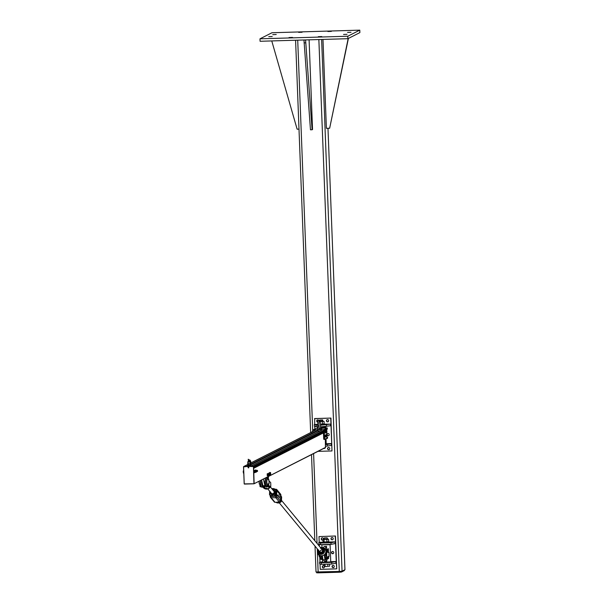 <?xml version="1.0" encoding="UTF-8"?>
<svg xmlns="http://www.w3.org/2000/svg" width="603" height="603" viewBox="0 0 603 603"><rect width="100%" height="100%" fill="white"/><g stroke="black" fill="none" stroke-linecap="round" stroke-linejoin="round"><path stroke-width="0.9" d="M272.752 34.627L276.227 34.507L272.752 34.627M327.896 31.514L331.371 31.394L327.896 31.514M343.559 34.446L347.026 34.326L343.559 34.446M289.025 37.537L292.5 37.424L289.025 37.537M318.301 36.677L321.768 36.557L318.301 36.677M347.554 32.419L351.029 32.298L347.554 32.419M298.628 32.381L302.103 32.261L298.628 32.381M268.757 36.655L272.232 36.534L268.757 36.655M259.983 38.818L347.795 36.233L359.78 30.15L271.976 32.743L259.983 38.818L260.081 41.275L347.886 38.69L347.795 36.233M359.78 30.15L359.878 32.607L347.886 38.69M344.939 569.699L342.052 571.207L339.293 571.448L316.04 571.976M344.358 570.551L341.479 572.043L339.399 572.224L318.256 572.85L316.665 572.797L316.65 572.081L316.665 572.797M271.765 40.936L297.128 129.193L299.005 129.14M322.982 39.421L326.396 128.333L329.653 128.235L348.18 38.539M348.406 38.426L329.653 128.235M305.585 39.934L312.098 129.758L310.47 129.811L303.965 39.986M312.098 129.758L312.535 129.532L309.09 39.828M305.698 42.843L304.07 42.888M319.138 428.823A0.822 0.814 -116.9 0 0 319.982 429.615L321.422 428.884A0.822 0.814 63.1 0 1 320.577 428.092L319.138 428.823L319.025 425.959A5.337 0.731 -91.7 0 1 319.59 420.253A5.337 0.731 -91.7 0 1 320.472 425.228L330.557 424.12L330.617 425.756L320.532 426.871M317.841 426.894L314.359 426.238L314.299 424.595L317.781 425.258M314.299 424.595L317.781 424.308M324.075 424.12L330.557 424.12M326.208 443.74L331.703 443.574L331.009 425.56L330.617 425.756M314.856 428.914L314.758 426.359M327.067 435.08A1.131 1.116 63.1 0 1 327.595 433.655A1.131 1.116 63.1 0 1 329.102 434.16A1.131 1.116 63.1 0 1 328.612 435.668A1.131 1.116 63.1 0 1 327.127 435.2M325.597 446.295L331.379 445.406L331.311 443.77L325.53 444.66M331.379 445.406L331.763 445.21L331.982 450.946L317.969 451.361M331.703 443.574L331.311 443.77M327.519 448.617A1.131 1.116 63.1 0 1 329.637 448.082A1.131 1.116 63.1 0 1 329.148 449.589A1.131 1.116 63.1 0 1 327.519 448.617M326.449 420.773A1.131 1.116 63.1 0 1 328.567 420.238A1.131 1.116 63.1 0 1 328.077 421.746A1.131 1.116 63.1 0 1 326.449 420.773M327.173 419.68A1.131 1.116 -116.9 0 0 328.19 421.685M317.871 422.153A1.131 1.116 63.1 0 1 317.299 420.02A1.131 1.116 63.1 0 1 318.64 420.283M317.419 419.974A1.131 1.116 -116.9 0 0 317.879 422.032M327.708 433.602A1.131 1.116 -116.9 0 0 328.725 435.607M328.243 447.524A1.131 1.116 -116.9 0 0 329.253 449.529M314.683 424.399L314.691 418.557L330.949 418.075L331.982 450.946M314.464 418.67L330.949 418.075M330.723 418.188L330.949 423.924M323.66 438.26L323.864 439.414L324.678 439.383L324.474 438.238L323.66 438.26L323.427 432.125L324.241 432.095L324.361 430.783L326.638 429.63L326.675 430.648M323.954 430.798L323.924 430.112A0.618 0.611 63.1 0 1 324.361 430.783L323.517 430.844L323.427 432.125M326.638 429.532L327.293 429.178L327.241 427.949L323.879 429.585L312.904 429.909L317.14 428.092M316.198 431.039L320.261 430.919M312.949 431.122L312.573 431.13A0.618 0.611 63.1 0 1 312.927 430.452L312.889 430.467M323.924 430.112L326.2 428.959A0.618 0.611 63.1 0 1 326.638 429.63M313.356 431.153L312.949 431.153L312.904 429.909M326.411 429.072L326.389 428.409M326.2 428.959L326.185 428.416M325.371 439.037L327.58 438.238L327.602 437.363L326.947 437.725M325.514 444.155L326.215 443.981L326.027 439.067L326.479 438.328M325.846 427.761L327.241 427.949M319.982 429.615L317.133 429.705A0.822 0.814 -116.9 0 0 317.917 428.861L317.804 425.989L319.025 425.959M324.716 426.653L320.547 427.233M317.849 427.203L317.351 427.097L317.841 426.954M319.801 420.027L322.567 419.922L318.369 420.291A5.337 0.731 88.3 0 0 317.804 425.989M320.472 425.228L320.577 428.092M324.241 432.095L324.474 438.238M323.864 439.414L326.969 438.23L326.879 435.916M326.743 432.517L326.728 434.703M312.573 431.13L312.46 431.68M318.339 430.979L319.56 430.941M323.924 430.828L323.879 429.585M326.924 437.22L327.602 437.363M323.909 426.713L320.54 427.12M326.932 435.358L326.879 435.788M320.072 421.376L322.869 421.211L322.567 419.922M320.087 421.444L322.869 421.082M324.12 423.788L320.419 424.256M320.419 424.218L324.15 423.773L324.06 421.399L319.5 421.693M324.15 423.773L323.623 423.924L324.15 423.773M322.319 421.61L322.409 423.984M323.917 423.917L320.419 424.271M320.464 425.092L324.097 424.791L324.067 423.969M319.711 420.321L322.824 420.178M323.344 448.383L324.226 448.496L323.472 448.572M325.07 447.758L324.226 448.496L325.055 448.195M326.871 436.142L326.849 435.223M326.449 436.595L326.645 436.029L326.766 436.542M326.517 435.547L326.645 436.029L326.472 435.547M325.778 434.778L326.577 434.665M325.989 436.896L326.457 436.58L326.389 434.982L325.409 435.004M326.178 436.436L326.238 435.901L326.042 436.444M326.133 435.374L326.238 435.901L325.982 435.381M325.597 437.115L325.944 435.2L324.957 435.276M325.733 436.693L325.793 436.157L325.65 436.693M325.688 435.63L325.793 436.157L325.605 435.637M325.582 437.137L324.595 437.115L324.572 435.291L325.409 435.683L325.364 435.26M325.643 436.806L325.514 435.328M325.296 436.112L325.424 436.602L325.296 436.112L324.504 436.135M324.595 437.115L325.379 437.092M325.492 432.848L326.11 432.05L326.065 432.517M325.371 432.539L325.349 432.057M325.349 432.072L325.409 431.002L326.238 431.145L326.268 432.705L325.484 432.818M322.175 432.328L253.622 467.393M325.326 431.605L326.019 431.582M325.424 430.972L325.477 432.894L325.575 430.482L325.718 430.994L326.894 430.776L326.939 432.374L326.313 432.524M326.117 430.994L326.698 430.979M312.482 431.439L311.759 432.027L312.467 431.567M311.759 432.034L311.819 432.464M325.311 432.901L325.258 430.979M325.236 433.075L325.168 430.813M328.605 542.044L335.479 541.841L330.964 542.738L320.54 543.047L318.829 542.519L319.213 542.323L318.995 536.587L335.479 535.999L336.738 568.75L336.293 563.134L331.778 564.031L321.361 564.333L319.643 563.813L319.582 562.169L321.293 562.697L331.718 562.388L336.233 561.499L330.738 561.657M335.909 563.33L335.841 561.695M322.53 561.898L319.582 562.169M318.829 542.519L318.889 544.155L320.6 544.682L331.024 544.373L335.539 543.476L336.233 561.499M319.974 561.973L319.771 556.742L319.326 556.75L319.01 555.197M319.364 546.19L319.289 544.283M333.753 552.552A1.131 1.116 63.1 0 1 331.635 553.087A1.131 1.116 63.1 0 1 332.125 551.579A1.131 1.116 63.1 0 1 333.753 552.552M335.087 542.037L335.147 543.68M319.213 542.323L323.148 542.203M335.253 536.112L335.479 541.841M322.974 539.889A1.131 1.116 63.1 0 1 321.346 539.451A1.131 1.116 63.1 0 1 321.829 537.944A1.131 1.116 63.1 0 1 323.434 539.218M333.218 538.63A1.131 1.116 63.1 0 1 331.1 539.165A1.131 1.116 63.1 0 1 331.59 537.657A1.131 1.116 63.1 0 1 333.218 538.63M324.497 566.541A1.131 1.116 63.1 0 1 322.417 567.295A1.131 1.116 63.1 0 1 323.969 565.818M323.012 565.735A1.131 1.116 -116.9 0 0 324.03 567.74M334.288 566.473A1.131 1.116 63.1 0 1 332.17 567.008A1.131 1.116 63.1 0 1 332.66 565.493A1.131 1.116 63.1 0 1 334.288 566.473M332.773 565.448A1.131 1.116 -116.9 0 0 333.783 567.446M332.238 551.526A1.131 1.116 -116.9 0 0 333.255 553.524M321.949 537.891A1.131 1.116 -116.9 0 0 322.959 539.896M331.703 537.605A1.131 1.116 -116.9 0 0 332.72 539.61M335.479 535.999L318.995 536.587M336.512 568.863L320.253 569.345L320.05 563.933M325.062 556.245L324.949 555.551M322.447 555.68A5.337 0.731 -91.7 0 0 323.185 559.87L324.693 561.31L326.72 561.25L325.221 559.818A5.337 0.731 -91.7 0 1 324.437 554.685M325.017 548.956L326.155 546.506L324.128 546.567L326.509 546.333L326.63 549.446M323.547 547.81L324.128 546.567M326.72 561.25L327.007 559.298M328.439 544.637L323.517 544.818M322.432 559.411L322.537 562.215L330.746 561.898L330.082 544.705L322.771 544.818M329.246 544.577L330.082 544.705M324.195 562.471L329.11 562.282L324.188 562.358M324.339 537.944L327.097 537.838M324.097 538.193L324.12 539.248L325.545 539.293L327.399 539.127L327.369 538.08M323.917 564.476L323.984 566.262L326.479 566.564L324.346 566.496M327.874 566.307L326.479 566.564L327.874 566.307L327.798 564.37M323.984 566.262L324.527 566.541M329.547 564.265L329.615 566.096L328.756 566.421L329.585 566.119M324.987 564.468L325.062 566.39M324.12 539.127L327.399 538.999M328.65 541.713L323.412 542.089M323.487 539.331L322.959 539.481L323.05 541.856L327.821 542.014L328.68 541.69L328.153 541.848L328.68 541.69L328.59 539.316L322.959 539.481M328.04 539.037L328.59 539.316L328.04 539.037M323.05 541.856L323.592 542.142M326.849 539.527L326.939 541.901M324.03 539.61L324.12 541.984M328.447 541.841L323.291 542.037M323.148 542.097L323.178 542.919L328.627 542.708L328.597 541.886M318.429 431.808L318.399 431.145M325.439 447.547L325.319 439.067M253.659 468.267L254.082 483.742M253.298 466.164A0.407 0.407 63.1 0 1 253.599 466.549L253.614 467.084L323.419 431.695L253.614 467.099M265.591 485.837A4.515 0.618 -91.7 0 1 265.297 486.455A4.515 0.618 -91.7 0 1 264.913 485.656L263.405 479.023M265.32 483.862L264.883 482.083L265.214 480.048M261.574 479.95L262.885 485.716A4.515 0.618 88.3 0 0 263.262 486.515L265.297 486.455M270.43 473.845L270.438 472.842L270.43 473.845M269.669 472.858L269.714 472.443L270.574 472.571L270.687 474.297M270.008 474.742L270.559 474.569M269.066 474.878L269.006 473.001M269.797 474.471L269.76 473.438L269.797 474.471M269.684 472.91L269.76 473.438L269.684 472.91L269.006 472.925L269.88 472.865M269.933 474.945L269.903 472.903M269.647 473.973L268.961 473.988L269.081 474.991L269.76 474.976M268.961 473.988L269.006 472.925M268.923 475.043L268.765 473.438M268.237 475.556L268.81 475.503M267.89 473.694L268.591 473.408M268.116 473.792L267.951 475.729L267.996 475.172L268.124 475.827L268.637 475.473M268.124 475.827L267.272 475.752L267.242 473.89M267.943 473.694L267.257 473.709L267.182 474.629L267.272 475.752L267.951 475.729M267.182 474.629L267.86 474.614M320.864 555.695L321.618 557.119A10.839 1.492 -91.7 0 1 321.829 558.152L320.479 558.039L321.211 559.463A4.93 0.678 -91.7 0 1 320.713 558.19A10.839 1.492 88.3 0 0 320.479 557.074L320.216 556.803M320.479 557.074L319.552 555.536L317.675 554.172L318.452 554.21M317.577 553.976L317.57 553.298L317.675 554.172L320.201 555.521M325.055 554.014L324.791 554.308A4.221 4.115 140.4 0 1 318.625 554.489L318.083 553.78A4.229 4.123 140.4 0 1 317.924 553.501L317.51 552.054L317.909 549.913A4.229 4.123 140.4 0 1 318.007 549.717A3.46 3.377 -39.6 0 0 321.195 554.376A3.46 3.377 -39.6 0 0 324.602 550.863A3.46 3.377 -39.6 0 0 320.555 547.63M317.766 553.132L317.758 553.637A4.455 4.342 -39.6 0 0 317.917 553.931L317.924 553.501M318.083 553.78L318.625 554.496C320.698 556.222 322.756 556.162 324.798 554.315L325.982 553.727L325.944 551.805L325.492 553.275A4.229 4.123 140.4 0 1 325.341 553.569M322.213 550.072A1.643 1.605 -39.6 0 0 320.11 551.813M326.758 556.742A3.286 1.764 3.4 0 1 326.736 556.614L326.472 556.901L326.766 556.637A3.286 0.565 -0.3 0 1 326.736 556.592L325.726 553.984L326.472 556.901A10.839 1.492 -91.7 0 1 326.705 558.009A4.93 0.678 88.3 0 0 327.203 559.29L327.949 556.494A4.666 0.641 -91.7 0 1 326.984 557.813A11.095 1.523 88.3 0 0 326.758 556.742M326.766 556.637L326.736 550.705A3.286 0.565 -0.3 0 1 326.705 550.66L326.736 556.592M326.939 550.049A11.095 1.523 88.3 0 1 326.728 550.592L326.442 550.381A10.839 1.492 -91.7 0 0 326.668 549.823L326.939 550.049A4.666 0.641 -91.7 0 1 327.813 552.16M325.379 557.014L325.107 556.659L325.379 557.014A10.839 1.492 88.3 0 1 325.59 558.039L326.984 557.813M325.356 556.878L324.844 555.122M325.319 549.408A4.229 4.123 140.4 0 1 325.469 549.687L325.695 549.627A4.455 4.342 -39.6 0 0 325.537 549.325L320.547 547.614A4.221 4.115 140.4 0 1 324.761 548.692L325.13 549.069M325.469 549.687L325.944 551.202L325.959 549.378L325.032 549.084M317.751 550.305L317.909 549.913A4.229 4.123 140.4 0 1 318.007 549.717L318.007 549.717M317.555 550.298L317.51 551.481M317.751 549.401L317.894 549.552A4.455 4.342 -39.6 0 0 317.736 549.861L317.555 549.597M317.51 551.459L317.57 553.298M325.665 552.898L325.56 553.705A4.455 4.342 -39.6 0 0 325.718 553.396L325.492 553.275M326.396 550.584L325.703 549.137L325.65 550.072M325.944 551.202L325.967 550.057M326.705 550.66L325.703 549.129M268.712 485.807L270.747 486.915L269.526 487.495A4.033 3.935 140.4 0 1 263.639 487.669L263.534 487.842A4.221 4.115 -39.6 0 0 269.699 487.661L269.865 487.254M270.747 486.915L270.777 485.053L270.739 486.9L268.674 485.423M270.038 487.216L269.217 487.209L269.699 487.661M263.903 487.661L264.77 487.126L263.127 487.42L263.534 487.842M263.262 487.45L268.056 488.822A3.46 3.377 140.4 0 0 270.084 487.194M262.885 487.39L263.865 487.367L263.745 486.5M268.343 486.478L269.255 487.503M270.77 484.277L270.732 483.244M270.461 482.31L269.285 481.337M327.723 552.408L328.967 552.363L329.087 556.463L328.967 552.363M258.989 481.262L259.328 484.171L260.564 484.126M267.883 483.915L268.343 483.832M269.081 483.885L268.961 479.777L269.081 483.885L268.697 483.885M268.41 479.83L268.395 476.528M268.637 485.159L268.591 485.649M268.343 478.187L267.943 478.247L267.83 476.996L268.184 479.867M268.018 485.664L268.335 483.885M267.83 476.996L268.229 476.875M267.77 478.209L268.011 479.875M268.606 485.709L268.621 485.121L268.606 485.709M260.458 484.247L260.496 485.362M260.466 484.277L260.232 485.799L260.436 484.134M259.893 485.875L260.202 484.126M327.972 549.22L328.424 552.423L328.356 548.707L328.341 550.381L327.919 550.464L327.798 549.227L328.175 552.469M328.04 557.391L328.341 556.479M328.19 549.129L328.334 550.426L328.356 548.707M327.798 549.227L328.198 549.099M327.617 549.16L328.002 552.476M328.349 548.692L327.768 549.107M319.899 558.31L320.223 556.863L320.479 558.001A4.666 0.641 88.3 0 0 320.984 559.207M319.914 557.865L319.869 556.735L319.899 558.325L320.351 559.139L320.57 558.235M320.577 558.514L320.495 558.107M275.639 494.581A3.648 3.558 140.4 0 1 269.79 494.498L269.503 494.648A3.972 3.874 -39.6 0 0 276.008 494.739L276.174 490.329A3.972 3.874 -39.6 0 0 271.855 488.724L275.903 489.96L276.785 491.068L275.797 490.375L275.639 494.581L276.619 495.478L275.563 496.329L270.935 496.269L270.114 495.387M269.639 491.196L269.503 494.648L269.631 491.189M281.171 501.274L281.45 501.327A3.972 3.874 140.4 0 1 276.023 502.337L281.45 501.334L280.825 500.709M281.337 497.068L281.45 501.327L281.624 496.925M281.006 496.163L281.616 496.917A3.972 3.874 140.4 0 0 281.345 496.54L281.616 496.917M271.252 493.148A1.643 1.605 -39.6 0 0 273.008 493.669A1.643 1.605 -39.6 0 0 273.785 491.053M270.136 491.799A2.465 2.404 -39.6 0 0 273.242 494.437A2.465 2.404 -39.6 0 0 272.669 489.704M269.865 493.028L272.119 495.146L274.817 494.279L275.164 492.937L275.262 491.287L274.614 494.03L271.915 494.905L269.865 493.028L270.167 491.626M272.579 489.598L273.219 489.417L275.262 491.287M319.605 551.639A1.643 1.605 -39.6 0 0 321.919 551.858A1.643 1.605 -39.6 0 0 322.138 549.544M318.49 550.29A2.465 2.404 -39.6 0 0 323.223 551.3A2.465 2.404 -39.6 0 0 321.022 548.195M320.374 548.27L321.768 547.961L323.675 549.981L322.824 552.68L320.072 553.35L318.173 551.323L318.572 549.951M318.173 551.323L320.276 553.592L321.678 553.29L323.027 552.921L323.675 549.981M256.2 471.26L256.169 472.202M255.061 471.011L256.252 471.109M256.154 472.209L255.099 472.239M243.687 470.898L243.197 471.064M243.748 472.548L243.228 472.564M243.71 471.486L243.182 471.501M243.77 473.023L243.371 473.038M257.029 470.837L256.697 471.795M255.235 472.239L255.197 471.003M254.014 472.556L254.707 472.699L254.768 471.041M254.813 472.104L254.707 472.699M253.999 472.247L254.564 472.232M254.059 470.589L254.624 470.574M253.953 471.184L254.519 471.169M254.896 470.167L255.604 470.619M255.355 470.747L255.453 470.152M255.642 471.682L255.536 472.277L255.393 471.81M256.584 471.064L256.305 472.021M257.496 471.463L257.473 470.483L257.496 471.463M257.421 470.642L257.436 471.305M254.911 470.973L255.009 470.378M255.197 471.908L255.092 472.503L254.948 472.036M255.016 472.503L255.536 472.224M255.74 470.551L255.845 469.956M344.939 569.745L327.979 128.281L344.961 569.722M342.052 571.207L321.625 39.459M339.293 571.448L318.859 39.542M318.15 572.074L317.261 548.798M317.05 543.393L313.598 453.577M312.716 430.595L297.716 40.167M344.366 570.581L344.343 570.046M341.479 572.043L341.449 571.312M339.399 572.224L339.368 571.448M318.256 572.85L318.226 572.074M326.434 424.814L326.494 426.457M316.01 425.123L316.07 426.758M327.248 446.107L327.188 444.471M325.326 439.24L326.027 439.067M320.713 428.507L326.012 427.866M325.552 426.781L325.53 427.233L320.562 427.64M317.871 427.61L316.914 428.243M316.982 428.213L317.902 428.522M317.743 429.389L317.133 429.705M327.241 429.23L327.188 428.002M327.58 438.238L327.55 437.416M326.894 435.796L327.075 435.087L327.112 435.652M321.361 564.333L321.293 562.697M331.778 564.031L331.718 562.388M320.54 543.047L320.6 544.682M330.964 542.738L331.024 544.373M323.185 559.87L325.221 559.818M247.878 466.353L243.929 466.466L247.871 466.3L244.019 466.421L247.75 464.536M248.263 466.096L250.479 464.973M250.901 464.762L317.48 431.002M246.574 466.345L247.81 465.712M248.21 465.516L250.501 464.355M250.908 464.144L317.954 430.15M248.157 464.325L250.486 463.149M250.886 462.946L315.414 430.225M248.293 466.39L253.433 466.601L253.953 483.794L325.635 447.336M253.667 468.29L323.457 432.901M253.652 468.214L323.457 432.826M253.644 467.981L323.442 432.585L253.644 467.973M253.614 467.152L322.19 432.381M253.614 467.061L323.419 431.665M254.089 483.591L253.494 466.594L323.457 431.122M253.433 466.601L253.494 466.594A0.407 0.407 -116.9 0 0 253.072 466.194L323.909 430.286M250.637 466.225L322.017 430.029M264.913 485.656L262.885 485.716M320.283 557.036A11.095 1.523 -91.7 0 1 320.479 558.001M322.1 557.956L321.829 558.152A4.93 0.678 88.3 0 0 322.326 559.433L322.809 558.845A4.666 0.641 -91.7 0 1 322.1 557.956A11.095 1.523 88.3 0 0 321.889 556.901L321.881 555.755M321.836 555.755L321.836 556.757L321.354 555.755M326.14 549.838L326.668 549.823A4.93 0.678 88.3 0 1 326.909 549.439L327.813 552.107M324.889 555.265L325.107 556.659M326.472 555.084L325.107 555.378L324.746 554.383M320.706 547.81A3.203 3.128 140.4 0 1 324.324 550.833A3.203 3.128 140.4 0 1 321.165 554.089A3.203 3.128 140.4 0 1 318.173 549.906M325.982 553.049L325.959 551.798M325.16 556.901A11.095 1.523 -91.7 0 1 325.356 557.858L325.59 558.039A4.93 0.678 -91.7 0 0 326.087 559.32L324.61 554.519M325.371 557.933A4.666 0.641 88.3 0 0 325.861 559.064M270.724 483.237L270.785 485.076M269.292 481.465L270.717 482.551M268.018 485.845A11.095 1.523 88.3 0 0 267.86 486.289A4.666 0.641 -91.7 0 1 267.016 484.48A4.666 0.641 -91.7 0 1 266.956 478.518A4.666 0.641 -91.7 0 1 267.777 478.315M266.91 477.252A4.93 0.678 88.3 0 0 266.579 482.671A4.93 0.678 88.3 0 0 267.37 486.915L266.262 486.945A4.93 0.678 -91.7 0 1 265.508 483.44A4.93 0.678 -91.7 0 1 265.621 477.9M269.262 487.111L268.433 486.47M265.418 478.006A4.666 0.641 88.3 0 0 265.282 483.387A4.666 0.641 88.3 0 0 266.036 486.689M261.664 480.365A4.93 0.678 88.3 0 0 262.493 487.058L261.378 487.088L260.745 486.139L260.33 480.583A4.666 0.641 88.3 0 0 261.152 486.832M263.926 486.5L263.926 487.013L264.77 487.126L264.762 486.47M263.398 486.515L263.669 487.269M268.953 486.945L268.388 487.02L268.388 486.508M262.976 486.433A4.666 0.641 -91.7 0 1 261.951 481.624M261.378 487.088A4.93 0.678 -91.7 0 1 260.549 480.47M268.614 485.181L268.561 483.892M268.471 486.47L268.192 485.566L268.471 486.47L268.689 485.573M268.637 485.174L268.689 485.596M268.041 485.196L268.162 483.892M260.338 486.711L260.066 485.807L260.338 486.711L260.564 485.814M259.908 485.43L260.036 484.134M328.612 557.376L328.575 556.479M328.469 558.664L328.19 557.767L328.469 558.664L328.688 557.76M328.296 558.664L328.175 556.479M327.625 549.175L327.746 550.418M320.351 559.139L320.042 556.72M269.79 494.498L269.903 491.513M272.036 488.943A3.648 3.558 140.4 0 1 275.797 490.375M270.114 495.432L270.287 496.751M276.837 490.706L280.493 495.138L277.124 495.093M278.36 496.586L280.998 496.676L280.832 494.822L280.365 501.033M279.543 500.038L280.87 500.106L280.998 496.676M276.732 496.638L280.583 501.425L276.792 496.842L276.626 494.973L276.792 496.834L280.583 501.425L280.87 500.106M276.875 490.503L276.626 494.973L276.671 490.533M280.832 494.822L277.041 490.231L280.832 494.814L281.006 496.179M275.563 496.329L275.82 497.761A0.95 0.92 -39.6 0 0 276.792 496.842L276.619 495.478M280.84 500.588L280.583 501.425A0.95 0.92 -39.6 0 1 279.611 502.344L274.983 502.284A0.95 0.92 140.4 0 1 274.29 501.952L275.043 502.322L271.192 497.701A0.95 0.92 140.4 0 1 270.498 497.369L274.29 501.952M276.785 491.068L277.041 490.224A0.95 0.92 140.4 0 0 276.837 489.613L276.076 489.244L275.827 489.87M275.104 502.284L279.739 502.337M280.847 500.633C280.463 502.231 280.071 502.819 279.671 502.382L275.82 497.761L271.192 497.701L270.935 496.269M280.832 494.814A0.95 0.92 140.4 0 0 280.629 494.196L276.837 489.613A0.95 0.92 140.4 0 0 276.144 489.282L275.104 489.229M248.195 467.642L248.459 467.212M248.466 467.265L248.851 467.551L248.323 467.77M253.946 483.749L244.23 483.885L243.582 466.888L247.886 466.405M244.388 484.028L254.036 483.772L325.53 447.524M244.396 484.081L253.953 483.794M248.285 466.338L253.064 466.247M244.23 483.885L243.537 466.888L244.185 483.877M243.582 466.888L243.537 466.888A0.407 0.407 -116.9 0 1 243.929 466.466L243.921 466.518M248.285 466.292L253.17 466.149A0.407 0.407 63.1 0 1 253.592 466.541L254.134 483.727L253.592 466.541L248.285 466.292M243.808 466.488A0.407 0.407 63.1 0 1 243.853 466.458L243.537 466.888M250.803 466.096L248.489 466.164L250.69 466.157M248.753 466.029L251.067 465.961L248.617 466.066M248.391 467.408L248.157 461.423L249.031 460.978M248.519 467.393L248.489 467.8M250.124 460.285L250.75 461.333L250.803 465.968M249.099 461.114L248.775 460.458L248.994 461.514M248.956 460.903L248.994 460.368M248.707 460.232A0.513 0.505 63.1 0 1 249.31 460.956L249.318 461.031A0.513 0.505 63.1 0 1 248.557 461.679M248.421 460.986A0.513 0.505 63.1 0 1 248.376 460.556A0.535 0.535 -116.9 0 0 248.398 460.994L248.406 461.046A0.535 0.535 -116.9 0 0 248.346 461.325A0.513 0.505 63.1 0 1 248.421 461.054M249.084 461.408L248.368 461.777M249.341 460.963A0.535 0.535 -116.9 0 0 248.7 460.21L248.866 460.119A0.535 0.535 63.1 0 1 249.589 460.843L249.341 460.963M248.534 461.694A0.535 0.535 -116.9 0 0 249.341 461.016L249.589 460.888A0.535 0.535 63.1 0 1 249.378 461.642L249.589 460.888M248.617 460.24L248.346 461.325M249.589 460.843L248.866 460.119M249.099 460.059A0.513 0.505 63.1 0 1 249.627 460.798L249.627 460.873A0.513 0.505 63.1 0 1 249.559 461.483M249.898 460.73L249.898 460.73A0.535 0.535 63.1 0 1 249.687 461.483L249.438 461.612A0.535 0.535 -116.9 0 0 249.65 460.858L249.687 461.483M249.175 459.961A0.535 0.535 63.1 0 1 249.898 460.684L249.627 460.798A0.535 0.535 -116.9 0 0 248.896 460.104L249.898 460.684M316.017 571.998L315.022 546.092M314.811 540.687L311.51 454.632M310.658 432.592L295.583 40.228M344.381 570.566L344.358 570.039M325.567 427.195L326.072 427.896M317.351 427.097L317.366 427.504M323.442 432.509L322.326 432.539M321.972 547.434L321.881 545.022M243.914 466.436L247.75 464.491M248.157 464.287L250.479 463.104M250.886 462.9L315.248 430.263M250.554 466.225L321.851 430.067M319.394 555.491L320.231 556.878M321.211 559.463L322.326 559.433M326.087 559.32L327.203 559.29M326.004 549.469L326.909 549.439M268.041 485.875L267.37 486.915M267.815 478.488L267.084 477.063M270.136 487.096L268.056 488.822M263.157 486.018L262.493 487.058M266.262 486.945L265.328 483.93L265.41 478.013M321.881 556.675L322.515 556.659M328.635 556.479L329.087 556.463M268.961 479.777L268.539 479.792M262.509 484.073L262.079 484.088M268.297 486.478L268.018 485.649M260.164 486.719L259.893 485.89M328.341 550.381L328.431 552.423M320.178 559.139L319.899 558.325M270.302 495.658L269.503 494.648M270.106 495.38L270.498 497.369M280.629 494.196L281.021 496.186M281.021 496.141L281.345 496.54M322.19 549.612L281.488 500.377M279.619 498.116L276.649 494.513M319.658 551.7L279.272 502.849M273.83 491.113L270.559 487.156M271.305 493.209L267.755 488.912M248.406 467.287L248.685 467.838M249.83 462.395L249.536 461.099M249.491 460.745L250.237 462.35M248.157 461.423C247.516 460.782 247.637 469.006 248.579 467.777L248.843 467.642M250.253 466.473L250.072 460.255M248.692 460.579L248.542 459.29M248.881 460.941L248.135 459.343M249.077 461.129L248.745 460.496M248.398 460.994L249.378 461.642M257.082 470.679L255.891 470.589M255.175 472.405L254.722 472.692M256.637 470.905L255.446 470.815M256.283 470.393L257.338 470.355"/></g></svg>
